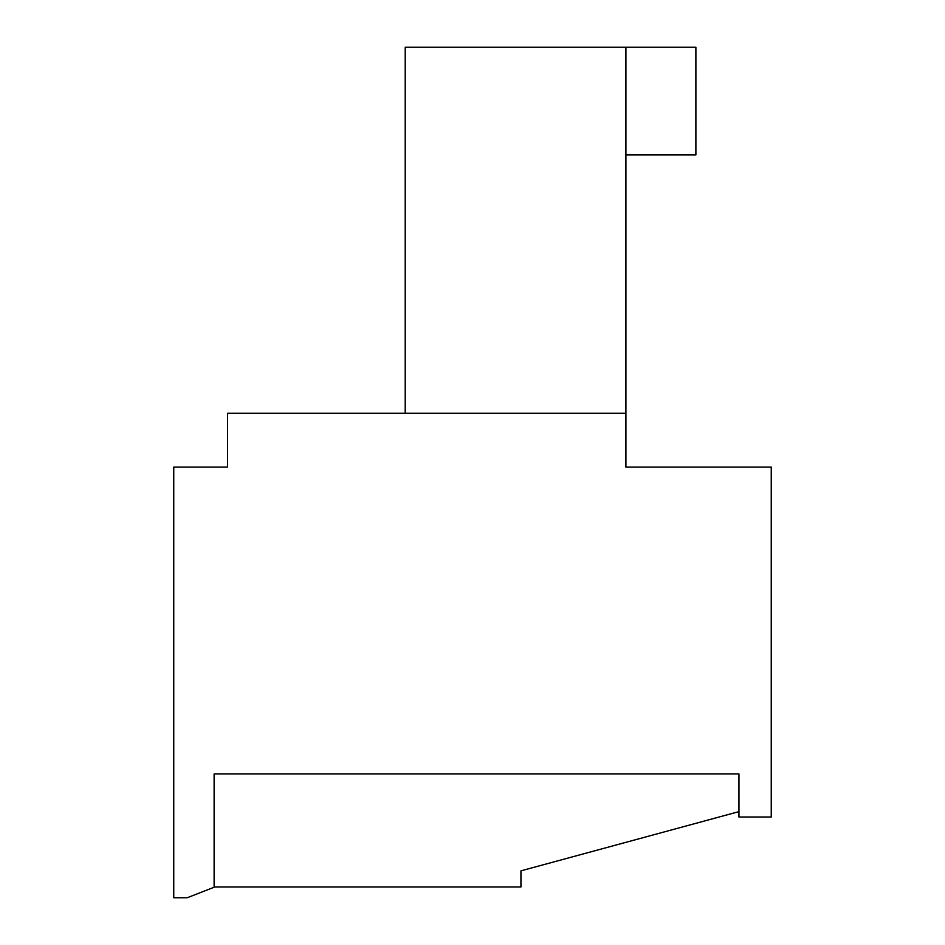 <?xml version="1.0" encoding="UTF-8"?>
<svg xmlns="http://www.w3.org/2000/svg" width="945" height="945" viewBox="0 0 945 945"><rect width="100%" height="100%" fill="white"/><g stroke="black" fill="none" stroke-linecap="round" stroke-linejoin="round"><path stroke-width="1.42" d="M214.125 887.249L187.204 897.75L173.75 897.75L173.75 467.113L227.58 467.113L227.58 413.284L625.909 413.284L625.909 467.113L771.25 467.113L771.25 817.012L738.955 817.012L738.955 773.943L214.125 773.943L214.125 887.249M625.909 154.909L695.886 154.909L695.886 47.25L625.909 47.25L625.909 413.284M625.909 47.25L405.216 47.25L405.216 413.284M214.125 773.943L214.125 886.989L520.943 886.989L520.943 870.841L738.955 811.625L738.955 773.943L214.125 773.943"/></g></svg>
